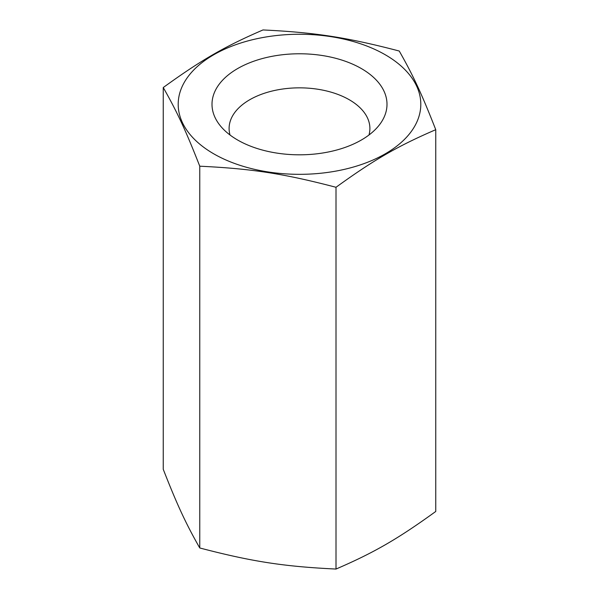<?xml version="1.0" encoding="UTF-8"?>
<svg xmlns="http://www.w3.org/2000/svg" width="599" height="599" viewBox="0 0 599 599"><rect width="100%" height="100%" fill="white"/><g stroke="black" fill="none" stroke-linecap="round" stroke-linejoin="round"><path stroke-width="0.9" d="M368.984 135A70.397 40.642 0 0 0 369.897 128.486A70.397 40.642 0 0 0 349.277 99.748A70.397 40.642 0 0 0 272.56 90.936A70.397 40.642 0 0 0 229.103 128.486A70.397 40.642 0 0 0 230.016 135M399.241 51.027C347.143 37.4 315.089 32.436 262.991 29.95C224.85 46.4 201.391 59.945 163.25 87.536C177.207 112.043 185.795 130.552 199.759 166.2C251.857 168.686 283.911 173.643 336.009 187.277C374.15 159.686 397.609 146.141 435.75 129.691C421.793 94.043 413.205 75.534 399.241 51.027M385.277 54.771A121.305 70.038 0 0 0 213.723 54.771A121.305 70.038 0 0 0 213.723 153.816A121.305 70.038 0 0 0 385.277 153.816A121.305 70.038 0 0 0 385.277 54.771M435.75 129.691L435.75 511.464C397.609 539.055 374.15 552.6 336.009 569.05C283.911 566.564 251.857 561.6 199.759 547.973C185.795 523.466 177.207 504.957 163.25 469.309L163.25 87.536M237.623 140.016A87.499 50.518 180 0 1 219.623 124.914A87.499 50.518 180 0 1 249.88 62.685A87.499 50.518 180 0 1 361.377 68.571A87.499 50.518 180 0 1 379.377 124.914A87.499 50.518 180 0 1 237.623 140.016M336.009 569.05L336.009 187.277M199.759 547.973L199.759 166.2"/></g></svg>
